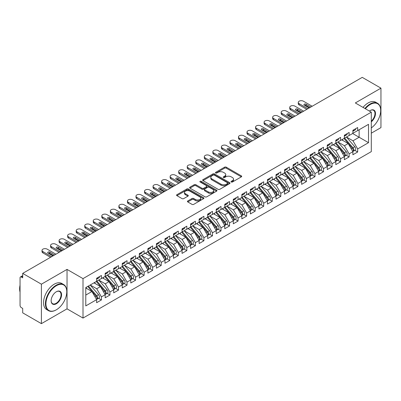 <?xml version="1.0" encoding="UTF-8"?>
<svg xmlns="http://www.w3.org/2000/svg" width="401" height="401" viewBox="0 0 401 401"><rect width="100%" height="100%" fill="white"/><g stroke="black" fill="none" stroke-linecap="round" stroke-linejoin="round"><path stroke-width="0.6" d="M231.277 181.994A0.832 0.481 0 0 0 232.45 181.994L241.357 176.851A1.188 0.687 0 0 0 241.703 176.37A1.188 0.687 0 0 0 241.357 175.884L226.264 167.172A1.188 0.687 0 0 0 224.59 167.172L215.678 172.315A0.832 0.481 0 0 0 215.437 172.651A0.832 0.481 0 0 0 215.678 172.991A0.832 0.481 0 0 0 216.856 172.991L218.009 172.325A3.794 2.19 0 0 1 223.372 172.325L224.63 173.052A3.794 2.19 0 0 1 225.743 174.6A3.794 2.19 0 0 1 224.63 176.149L223.477 176.816A0.832 0.481 0 0 0 223.237 177.157A0.832 0.481 0 0 0 223.477 177.493A0.832 0.481 0 0 0 224.65 177.493L225.803 176.826A3.794 2.19 0 0 1 231.171 176.826L232.43 177.553A3.794 2.19 0 0 1 233.537 179.102A3.794 2.19 0 0 1 232.43 180.65L231.277 181.317A0.832 0.481 0 0 0 231.031 181.658A0.832 0.481 0 0 0 231.277 181.994L231.277 181.317M187.778 200.961A1.188 0.687 0 0 0 187.432 201.442A1.188 0.687 0 0 0 187.778 201.929L192.014 204.37A1.188 0.687 0 0 0 193.693 204.37L203.588 198.66A1.188 0.687 0 0 0 203.934 198.174A1.188 0.687 0 0 0 203.588 197.693L188.495 188.976A1.188 0.687 0 0 0 186.816 188.976L176.921 194.691A1.188 0.687 0 0 0 176.575 195.177A1.188 0.687 0 0 0 176.921 195.658L182.039 198.61A1.188 0.687 0 0 0 183.713 198.61L187.949 196.169A1.188 0.687 0 0 0 188.295 195.683A1.188 0.687 0 0 0 187.949 195.197L185.412 193.733A3.173 1.83 0 0 1 184.485 192.44A3.173 1.83 0 0 1 186.44 190.746A3.173 1.83 0 0 1 189.899 191.147L199.833 196.881A3.173 1.83 0 0 1 200.761 198.174A3.173 1.83 0 0 1 198.806 199.868A3.173 1.83 0 0 1 195.347 199.472L193.693 198.515A1.188 0.687 0 0 0 192.014 198.515L187.778 200.961L187.778 201.929M371.296 133.182L380.95 127.608L380.95 88.155L362.243 77.358L22.697 273.392L22.697 277.828L21.333 277.041A1.815 1.048 -120 0 0 20.426 276.951A1.815 1.048 -120 0 0 20.05 277.778L20.05 305.397A1.815 1.048 -120 0 0 21.333 307.617L22.697 308.404L22.697 312.845L41.403 323.642L67.032 308.85L83.007 318.073L83.007 278.62L67.032 269.397L41.403 284.189L22.697 273.392M380.95 88.155L355.326 102.952L371.296 112.175L83.007 278.62M218.089 189.317A1.188 0.687 0 0 0 219.768 189.317L229.663 183.603A1.188 0.687 0 0 0 230.009 183.122A1.188 0.687 0 0 0 229.663 182.635L214.57 173.924A1.188 0.687 0 0 0 212.891 173.924L202.996 179.638A1.188 0.687 0 0 0 202.65 180.119A1.188 0.687 0 0 0 202.996 180.605L218.089 189.317M200.44 182.174A0.832 0.481 0 0 1 201.282 182.295L201.282 181.307L216.625 190.164A1.188 0.687 0 0 1 216.971 190.65A1.188 0.687 0 0 1 216.625 191.132L206.731 196.846A1.188 0.687 0 0 1 205.051 196.846L189.959 188.129L189.959 187.162A1.188 0.687 0 0 0 189.613 187.648A1.188 0.687 0 0 0 189.959 188.129M189.959 187.162L194.194 184.721A1.188 0.687 0 0 1 195.873 184.721L201.994 188.254A1.188 0.687 0 0 0 203.668 188.254L206.48 186.63A1.188 0.687 0 0 0 206.826 186.144A1.188 0.687 0 0 0 206.48 185.663L200.104 181.984A0.832 0.481 0 0 1 199.863 181.643A0.832 0.481 0 0 1 200.375 181.202A0.832 0.481 0 0 1 201.282 181.307M83.007 318.073L371.296 151.628L371.296 112.175M352.634 133.503L368.519 142.676L368.519 124.33L357.672 130.596L357.672 127.533L352.89 130.295L352.89 133.353L349.131 135.523L349.131 132.465L344.349 135.227L344.349 138.285L340.589 140.455L340.589 137.398L335.807 140.16L335.807 143.217L332.048 145.388L332.048 142.33L327.261 145.092L327.261 148.149L323.507 150.32L323.507 147.262L318.72 150.024L318.72 153.082L314.965 155.252L314.965 152.195L310.179 154.956L310.179 158.014L306.419 160.184L306.419 157.127L301.637 159.889L301.637 162.946L297.878 165.117L297.878 162.059L293.096 164.821L293.096 167.879L289.337 170.049L289.337 166.991L284.555 169.748L284.555 172.811L280.795 174.976L280.795 171.919L276.013 174.681L276.013 177.738L272.254 179.909L272.254 176.851L267.467 179.613L267.467 182.671L263.713 184.841L263.713 181.783L258.926 184.545L258.926 187.603L255.171 189.773L255.171 186.716L250.384 189.478L250.384 192.535L246.625 194.706L246.625 191.648L241.843 194.41L241.843 197.467L238.084 199.638L238.084 196.58L233.302 199.342L233.302 202.4L229.542 204.57L229.542 201.513L224.76 204.274L224.76 207.332L221.001 209.502L221.001 206.445L216.219 209.207L216.219 212.264L212.46 214.43L212.46 211.372L207.673 214.134L207.673 217.192L203.919 219.362L203.919 216.304L199.132 219.066L199.132 222.124L195.377 224.294L195.377 221.237L190.59 223.999L190.59 227.056L186.831 229.227L186.831 226.169L182.049 228.931L182.049 231.989L178.29 234.159L178.29 231.101L173.508 233.863L173.508 236.921L169.748 239.091L169.748 236.034L164.966 238.795L164.966 241.853L161.207 244.024L161.207 240.966L156.425 243.728L156.425 246.785L152.666 248.956L152.666 245.898L147.879 248.66L147.879 251.718L144.124 253.883L144.124 250.825L139.337 253.587L139.337 256.645L135.583 258.815L135.583 255.758L130.796 258.52L130.796 261.577L127.037 263.748L127.037 260.69L122.255 263.452L122.255 266.51L118.495 268.68L118.495 265.622L113.714 268.384L113.714 271.442L109.954 273.612L109.954 270.555L105.172 273.317L105.172 276.374L101.413 278.545L101.413 275.487L96.631 278.249L96.631 281.307L85.779 287.567L85.779 305.913L96.631 299.652L91.929 291.512L85.779 287.963M368.519 142.676L357.672 148.941L352.975 140.801L346.484 137.052M354.835 150.36L357.672 151.999L357.672 148.941M357.672 151.999L352.89 154.761L352.89 151.703L349.131 153.869L344.434 145.733L337.943 141.984M346.294 155.287L349.131 156.926L349.131 153.869M349.131 156.926L344.349 159.688L344.349 156.631L340.589 158.801L335.893 150.666L329.396 146.916L337.692 156.601L335.898 157.638A2.416 1.393 60 0 1 336.83 159.934A2.416 1.393 60 0 1 336.329 161.042A2.416 1.393 60 0 1 335.938 161.152M337.752 160.22L340.589 161.859L340.589 158.801M340.589 161.859L335.807 164.621L335.807 161.563L332.048 163.733L327.351 155.598L320.855 151.849L329.151 161.533L327.356 162.57A2.416 1.393 60 0 1 328.289 164.866A2.416 1.393 60 0 1 327.787 165.974A2.416 1.393 60 0 1 327.396 166.084M329.206 165.152L332.048 166.791L332.048 163.733M332.048 166.791L327.261 169.553L327.261 166.495L323.507 168.666L318.805 160.53L312.314 156.781L320.61 166.465L318.815 167.503A2.416 1.393 60 0 1 319.747 169.798A2.416 1.393 60 0 1 319.246 170.906A2.416 1.393 60 0 1 318.855 171.016M320.665 170.084L323.507 171.723L323.507 168.666M323.507 171.723L318.72 174.485L318.72 171.427L314.965 173.598L310.264 165.463L303.773 161.713M312.123 175.016L314.965 176.656L314.965 173.598M314.965 176.656L310.179 179.417L310.179 176.36L306.419 178.53L301.722 170.39L295.231 166.646M303.582 179.949L306.419 181.588L306.419 178.53M306.419 181.588L301.637 184.35L301.637 181.292L297.878 183.463L293.181 175.322L286.69 171.578L294.981 181.262L293.186 182.295A2.416 1.393 60 0 1 294.118 184.595A2.416 1.393 60 0 1 293.622 185.698A2.416 1.393 60 0 1 293.231 185.813M295.041 184.881L297.878 186.52L297.878 183.463M297.878 186.52L293.096 189.282L293.096 186.224L289.337 188.395L284.64 180.255L278.149 176.505L286.439 186.194L284.645 187.227A2.416 1.393 60 0 1 285.577 189.523A2.416 1.393 60 0 1 285.076 190.63A2.416 1.393 60 0 1 284.685 190.741M286.499 189.813L289.337 191.452L289.337 188.395M289.337 191.452L284.555 194.214L284.555 191.157L280.795 193.322L276.099 185.187L269.602 181.437M277.958 194.741L280.795 196.38L280.795 193.322M280.795 196.38L276.013 199.142L276.013 196.084L272.254 198.254L267.557 190.119L261.061 186.37L269.357 196.059L267.562 197.091A2.416 1.393 60 0 1 268.495 199.387A2.416 1.393 60 0 1 267.993 200.495A2.416 1.393 60 0 1 267.602 200.605M269.412 199.673L272.254 201.312L272.254 198.254M272.254 201.312L267.467 204.074L267.467 201.016L263.713 203.187L259.011 195.051L252.52 191.302M260.871 204.605L263.713 206.244L263.713 203.187M263.713 206.244L258.926 209.006L258.926 205.949L255.171 208.119L250.47 199.984L243.978 196.234M252.329 209.538L255.171 211.177L255.171 208.119M255.171 211.177L250.384 213.939L250.384 210.881L246.625 213.051L241.928 204.916L235.437 201.167L243.728 210.851L241.933 211.888A2.416 1.393 60 0 1 242.871 214.184A2.416 1.393 60 0 1 242.369 215.292A2.416 1.393 60 0 1 241.978 215.402M243.788 214.47L246.625 216.109L246.625 213.051M246.625 216.109L241.843 218.871L241.843 215.813L238.084 217.984L233.387 209.843L226.896 206.099M235.247 219.402L238.084 221.041L238.084 217.984M238.084 221.041L233.302 223.803L233.302 220.745L229.542 222.916L224.846 214.776L218.355 211.031L226.645 220.715L224.851 221.753A2.416 1.393 60 0 1 225.783 224.049A2.416 1.393 60 0 1 225.282 225.151A2.416 1.393 60 0 1 224.891 225.267M226.705 224.334L229.542 225.974L229.542 222.916M229.542 225.974L224.76 228.735L224.76 225.678L221.001 227.848L216.304 219.708L209.808 215.959L218.104 225.648L216.309 226.68A2.416 1.393 60 0 1 217.242 228.976A2.416 1.393 60 0 1 216.74 230.084A2.416 1.393 60 0 1 216.35 230.194M218.164 229.267L221.001 230.906L221.001 227.848M221.001 230.906L216.219 233.668L216.219 230.61L212.46 232.78L207.763 224.64L201.267 220.891M209.618 234.194L212.46 235.838L212.46 232.78M212.46 235.838L207.673 238.595L207.673 235.537L203.919 237.708L199.217 229.572L192.726 225.823M201.076 239.126L203.919 240.765L203.919 237.708M203.919 240.765L199.132 243.527L199.132 240.47L195.377 242.64L190.675 234.505L184.184 230.755L192.475 240.44L190.686 241.477A2.416 1.393 60 0 1 191.618 243.773A2.416 1.393 60 0 1 191.117 244.881A2.416 1.393 60 0 1 190.726 244.991M192.535 244.059L195.377 245.698L195.377 242.64M195.377 245.698L190.59 248.46L190.59 245.402L186.831 247.572L182.134 239.437L175.643 235.688L183.934 245.372L182.139 246.409A2.416 1.393 60 0 1 183.077 248.705A2.416 1.393 60 0 1 182.575 249.813A2.416 1.393 60 0 1 182.184 249.923M183.994 248.991L186.831 250.63L186.831 247.572M186.831 250.63L182.049 253.392L182.049 250.334L178.29 252.505L173.593 244.369L167.102 240.62L175.392 250.304L173.598 251.342A2.416 1.393 60 0 1 174.53 253.638A2.416 1.393 60 0 1 174.034 254.745A2.416 1.393 60 0 1 173.643 254.856M175.453 253.923L178.29 255.562L178.29 252.505M178.29 255.562L173.508 258.324L173.508 255.267L169.748 257.437L165.052 249.297L158.56 245.552M166.911 258.856L169.748 260.495L169.748 257.437M169.748 260.495L164.966 263.257L164.966 260.199L161.207 262.369L156.51 254.229L150.014 250.485M158.37 263.788L161.207 265.427L161.207 262.369M161.207 265.427L156.425 268.189L156.425 265.131L152.666 267.302L147.969 259.161L141.473 255.412M149.824 268.72L152.666 270.359L152.666 267.302M152.666 270.359L147.879 273.121L147.879 270.063L144.124 272.234L139.423 264.094L132.931 260.344L141.227 270.033L139.433 271.066A2.416 1.393 60 0 1 140.365 273.362A2.416 1.393 60 0 1 139.864 274.469A2.416 1.393 60 0 1 139.473 274.58M141.282 273.652L144.124 275.292L144.124 272.234M144.124 275.292L139.337 278.053L139.337 274.991L135.583 277.161L130.881 269.026L124.39 265.277L132.681 274.966L130.891 275.998A2.416 1.393 60 0 1 131.824 278.294A2.416 1.393 60 0 1 131.322 279.402A2.416 1.393 60 0 1 130.932 279.512M132.741 278.58L135.583 280.219L135.583 277.161M135.583 280.219L130.796 282.981L130.796 279.923L127.037 282.093L122.34 273.958L115.849 270.209M124.2 283.512L127.037 285.151L127.037 282.093M127.037 285.151L122.255 287.913L122.255 284.855L118.495 287.026L113.799 278.89L107.308 275.141M115.658 288.444L118.495 290.083L118.495 287.026M118.495 290.083L113.714 292.845L113.714 289.788L109.954 291.958L105.257 283.823L98.766 280.073M107.117 293.377L109.954 295.016L109.954 291.958M109.954 295.016L105.172 297.778L105.172 294.72L101.413 296.89L96.716 288.75L90.22 285.006M98.576 298.309L101.413 299.948L101.413 296.89M101.413 299.948L96.631 302.71L96.631 299.652M96.631 281.206L101.413 278.545M85.779 295.066L91.929 291.512M105.172 276.274L109.954 273.612M96.716 288.75L100.471 286.585L93.979 282.835M105.172 294.72L100.471 286.585M113.714 271.342L118.495 268.68M105.257 283.823L109.017 281.652L102.521 277.903M113.714 289.788L109.017 281.652M122.255 266.414L127.037 263.748M113.799 278.89L117.558 276.72L111.067 272.971M122.255 284.855L117.558 276.72M130.796 261.482L135.583 258.815M122.34 273.958L126.099 271.788L119.608 268.038M130.796 279.923L126.099 271.788M139.337 256.55L144.124 253.883M130.881 269.026L134.641 266.855L128.15 263.106M139.337 274.991L134.641 266.855M147.879 251.617L152.666 248.956M139.423 264.094L143.182 261.923L136.691 258.174M147.879 270.063L143.182 261.923M156.425 246.685L161.207 244.024M147.969 259.161L151.723 256.991L145.232 253.247M156.425 265.131L151.723 256.991M164.966 241.753L169.748 239.091M156.51 254.229L160.265 252.059L153.773 248.314M164.966 260.199L160.265 252.059M173.508 236.821L178.29 234.159M165.052 249.297L168.811 247.131L162.315 243.382M173.508 255.267L168.811 247.131M182.049 231.888L186.831 229.227M173.593 244.369L177.352 242.199L170.861 238.45M182.049 250.334L177.352 242.199M190.59 226.956L195.377 224.294M182.134 239.437L185.894 237.267L179.402 233.517M190.59 245.402L185.894 237.267M199.132 222.029L203.919 219.362M190.675 234.505L194.435 232.334L187.944 228.585M199.132 240.47L194.435 232.334M207.673 217.096L212.46 214.43M199.217 229.572L202.976 227.402L196.485 223.653M207.673 235.537L202.976 227.402M216.219 212.164L221.001 209.502M207.763 224.64L211.517 222.47L205.026 218.72M216.219 230.61L211.517 222.47M224.76 207.232L229.542 204.57M216.304 219.708L220.059 217.537L213.568 213.793M224.76 225.678L220.059 217.537M233.302 202.299L238.084 199.638M224.846 214.776L228.605 212.605L222.109 208.861M233.302 220.745L228.605 212.605M241.843 197.367L246.625 194.706M233.387 209.843L237.146 207.678L230.655 203.929M241.843 215.813L237.146 207.678M250.384 192.435L255.171 189.773M241.928 204.916L245.688 202.746L239.196 198.996M250.384 210.881L245.688 202.746M258.926 187.503L263.713 184.841M250.47 199.984L254.229 197.813L247.738 194.064M258.926 205.949L254.229 197.813M267.467 182.575L272.254 179.909M259.011 195.051L262.77 192.881L256.279 189.132M267.467 201.016L262.77 192.881M276.013 177.643L280.795 174.976M267.557 190.119L271.312 187.949L264.82 184.199M276.013 196.084L271.312 187.949M284.555 172.711L289.337 170.049M276.099 185.187L279.853 183.016L273.362 179.267M284.555 191.157L279.853 183.016M293.096 167.778L297.878 165.117M284.64 180.255L288.399 178.084L281.903 174.34M293.096 186.224L288.399 178.084M301.637 162.846L306.419 160.184M293.181 175.322L296.94 173.152L290.449 169.407M301.637 181.292L296.94 173.152M310.179 157.914L314.965 155.252M301.722 170.39L305.482 168.225L298.991 164.475M310.179 176.36L305.482 168.225M318.72 152.981L323.507 150.32M310.264 165.463L314.023 163.292L307.532 159.543M318.72 171.427L314.023 163.292M327.261 148.049L332.048 145.388M318.805 160.53L322.564 158.36L316.073 154.611M327.261 166.495L322.564 158.36M335.807 143.122L340.589 140.455M327.351 155.598L331.106 153.428L324.615 149.678M335.807 161.563L331.106 153.428M344.349 138.19L349.131 135.523M335.893 150.666L339.647 148.495L333.156 144.746M344.349 156.631L339.647 148.495M352.89 133.257L357.672 130.596M352.975 140.801L359.126 137.252L359.126 129.754L368.519 124.33M344.434 145.733L348.193 143.563L341.697 139.814M352.89 151.703L348.193 143.563M41.403 284.189L41.403 323.642M67.032 308.85L67.032 269.397M231.608 182.114L232.43 181.638A3.794 2.19 0 0 0 233.537 180.089L233.537 179.102M225.743 174.6L225.743 175.588A3.794 2.19 0 0 1 224.63 177.137L223.808 177.613M241.342 176.861L226.264 168.159A1.188 0.687 0 0 0 224.59 168.159L216.014 173.107M229.648 183.613L214.57 174.911A1.188 0.687 0 0 0 212.891 174.911L203.016 180.615M227.567 183.457A0.832 0.481 0 0 0 227.808 183.122A0.832 0.481 0 0 0 227.567 182.781L214.319 175.132A0.832 0.481 0 0 0 213.142 175.132L211.928 175.833A3.794 2.19 0 0 0 210.816 177.382A3.794 2.19 0 0 0 211.928 178.936L220.981 184.164A3.794 2.19 0 0 0 226.349 184.164L227.567 183.457L227.567 184.445A0.832 0.481 0 0 0 227.808 184.109L227.808 183.122M210.816 177.382L210.816 178.37A3.794 2.19 0 0 0 211.928 179.919L211.928 178.936M227.567 184.445L226.349 185.147A3.794 2.19 0 0 1 220.981 185.147L211.928 179.919M189.974 188.139L194.194 185.703L194.194 184.721M206.826 186.144L206.826 187.132A1.188 0.687 0 0 1 206.48 187.618L203.668 189.237A1.188 0.687 0 0 1 201.994 189.237L195.873 185.703A1.188 0.687 0 0 0 194.194 185.703M201.282 182.295L216.605 191.142M208.345 191.919A3.173 1.83 0 0 0 211.798 192.315A3.173 1.83 0 0 0 213.758 190.625A3.173 1.83 0 0 0 212.831 189.327L209.327 187.307A1.188 0.687 0 0 0 207.653 187.307L204.841 188.931A1.188 0.687 0 0 0 204.495 189.412A1.188 0.687 0 0 0 204.841 189.899L208.345 191.919L208.345 192.906A3.173 1.83 0 0 0 211.798 193.302A3.173 1.83 0 0 0 213.758 191.613L213.758 190.625M204.495 189.412L204.495 190.4A1.188 0.687 0 0 0 204.841 190.886L204.841 189.899M208.345 192.906L204.841 190.886M200.761 198.174L200.761 199.162A3.173 1.83 0 0 1 198.806 200.856A3.173 1.83 0 0 1 195.347 200.455L193.693 199.503A1.188 0.687 0 0 0 192.014 199.503L187.798 201.939M184.485 192.44L184.485 193.427A3.173 1.83 0 0 0 185.412 194.721L185.412 193.733M187.949 195.197L187.949 196.169L185.412 194.721M203.568 198.67L188.495 189.964A1.188 0.687 0 0 0 186.816 189.964L176.936 195.668M344.68 138.094L352.98 147.774A2.416 1.393 60 0 1 353.913 150.069A2.416 1.393 60 0 1 353.416 151.177L355.206 150.139A2.416 1.393 -120 0 0 355.707 149.037A2.416 1.393 -120 0 0 354.775 146.741L346.474 137.062M353.416 151.177A2.416 1.393 60 0 1 353.025 151.287M343.993 138.49L352.299 148.169A2.416 1.393 60 0 1 353.231 150.465A2.416 1.393 60 0 1 352.795 151.533M343.186 140.676L342.203 139.528M352.89 131.237A2.416 1.393 -120 0 0 353.231 130.25A2.416 1.393 -120 0 0 353.226 130.104M353.025 131.072A2.416 1.393 -120 0 0 353.416 130.962A2.416 1.393 -120 0 0 353.913 129.854A2.416 1.393 -120 0 0 353.908 129.708M355.702 128.671A2.416 1.393 60 0 1 355.707 128.821A2.416 1.393 60 0 1 355.206 129.924L353.416 130.962M299.161 104.947A3.023 1.744 180 0 1 298.274 103.714L298.274 102.435A3.023 1.744 -0 0 0 299.161 103.669L299.161 104.947L306.805 109.363M312.189 106.255L303.432 101.202A3.023 1.744 -0 0 0 300.138 100.821A3.023 1.744 -0 0 0 298.274 102.435M304.58 105.318A1.208 0.697 180 0 1 305.993 105.443L309.793 107.638M307.918 108.721L299.161 103.669M309.196 107.979L304.284 105.147A1.208 0.697 180 0 1 303.933 104.651A1.208 0.697 180 0 1 304.68 104.009A1.208 0.697 180 0 1 305.993 104.16L310.905 106.997M336.138 143.027L344.439 152.706A2.416 1.393 60 0 1 345.371 155.002A2.416 1.393 60 0 1 344.87 156.109L346.664 155.072A2.416 1.393 -120 0 0 347.166 153.969A2.416 1.393 -120 0 0 346.233 151.673L337.928 141.994M344.87 156.109A2.416 1.393 60 0 1 344.479 156.22M335.452 143.423L343.757 153.102A2.416 1.393 60 0 1 344.69 155.398A2.416 1.393 60 0 1 344.248 156.465M334.645 145.603L333.657 144.455M336.329 161.042L338.123 160.004A2.416 1.393 -120 0 0 338.624 158.901A2.416 1.393 -120 0 0 337.692 156.601M326.91 148.355L335.216 158.034A2.416 1.393 60 0 1 336.148 160.33A2.416 1.393 60 0 1 335.707 161.397M326.103 150.535L325.116 149.388M327.592 147.959L335.898 157.638M327.787 165.974L329.582 164.936A2.416 1.393 -120 0 0 330.083 163.829A2.416 1.393 -120 0 0 329.151 161.533M318.369 153.287L326.675 162.966A2.416 1.393 60 0 1 327.607 165.262A2.416 1.393 60 0 1 327.166 166.33M317.557 155.468L316.574 154.32M319.051 152.891L327.356 162.57M319.246 170.906L321.041 169.869A2.416 1.393 -120 0 0 321.542 168.761A2.416 1.393 -120 0 0 320.61 166.465M309.828 158.215L318.128 167.899A2.416 1.393 60 0 1 319.061 170.194A2.416 1.393 60 0 1 318.625 171.257M309.016 160.4L308.033 159.252M310.509 157.824L318.815 167.503M344.349 136.17A2.416 1.393 -120 0 0 344.69 135.182A2.416 1.393 -120 0 0 344.685 135.037M344.479 136.004A2.416 1.393 -120 0 0 344.87 135.894A2.416 1.393 -120 0 0 345.371 134.786A2.416 1.393 -120 0 0 345.366 134.641M347.161 133.603A2.416 1.393 60 0 1 347.166 133.754A2.416 1.393 60 0 1 346.664 134.856L344.87 135.894M290.62 109.879A3.023 1.744 180 0 1 289.733 108.646L289.733 107.363A3.023 1.744 -0 0 0 290.62 108.596L290.62 109.879L298.264 114.295M303.642 111.187L294.89 106.13A3.023 1.744 -0 0 0 291.597 105.754A3.023 1.744 -0 0 0 289.733 107.363M296.038 110.25A1.208 0.697 180 0 1 297.452 110.375L301.251 112.566M299.372 113.653L290.62 108.596M300.655 112.912L295.743 110.08A1.208 0.697 180 0 1 295.392 109.583A1.208 0.697 180 0 1 296.133 108.942A1.208 0.697 180 0 1 297.452 109.092L302.364 111.929M335.807 141.102A2.416 1.393 -120 0 0 336.148 140.114A2.416 1.393 -120 0 0 336.143 139.964M335.938 140.936A2.416 1.393 -120 0 0 336.329 140.826A2.416 1.393 -120 0 0 336.83 139.718A2.416 1.393 -120 0 0 336.825 139.573M338.619 138.535A2.416 1.393 60 0 1 338.624 138.681A2.416 1.393 60 0 1 338.123 139.789L336.329 140.826M282.078 114.811A3.023 1.744 180 0 1 281.191 113.578L281.191 112.295A3.023 1.744 -0 0 0 282.078 113.528L282.078 114.811L289.722 119.227M295.101 116.12L286.349 111.062A3.023 1.744 -0 0 0 283.056 110.686A3.023 1.744 -0 0 0 281.191 112.295M287.497 115.182A1.208 0.697 180 0 1 288.91 115.308L292.71 117.498M290.83 118.586L282.078 113.528M292.113 117.844L287.201 115.007A1.208 0.697 180 0 1 286.845 114.516A1.208 0.697 180 0 1 287.592 113.874A1.208 0.697 180 0 1 288.91 114.024L293.823 116.856M327.261 146.029A2.416 1.393 -120 0 0 327.607 145.047A2.416 1.393 -120 0 0 327.602 144.896M327.396 145.869A2.416 1.393 -120 0 0 327.787 145.758A2.416 1.393 -120 0 0 328.289 144.651A2.416 1.393 -120 0 0 328.284 144.505M330.078 143.468A2.416 1.393 60 0 1 330.083 143.613A2.416 1.393 60 0 1 329.582 144.721L327.787 145.758M273.532 119.744A3.023 1.744 180 0 1 272.65 118.511L272.65 117.227A3.023 1.744 -0 0 0 273.532 118.46L273.532 119.744L281.181 124.16M286.56 121.052L277.803 115.994A3.023 1.744 -0 0 0 274.515 115.618A3.023 1.744 -0 0 0 272.65 117.227M278.956 120.11A1.208 0.697 180 0 1 280.369 120.235L284.169 122.43M282.289 123.518L273.532 118.46M283.572 122.776L278.66 119.939A1.208 0.697 180 0 1 278.304 119.448A1.208 0.697 180 0 1 279.051 118.801A1.208 0.697 180 0 1 280.369 118.957L285.281 121.789M318.72 150.961A2.416 1.393 -120 0 0 319.061 149.979A2.416 1.393 -120 0 0 319.061 149.829M318.855 150.801A2.416 1.393 -120 0 0 319.246 150.691A2.416 1.393 -120 0 0 319.747 149.583A2.416 1.393 -120 0 0 319.742 149.433M321.537 148.4A2.416 1.393 60 0 1 321.542 148.545A2.416 1.393 60 0 1 321.041 149.653L319.246 150.691M264.991 124.676A3.023 1.744 180 0 1 264.109 123.443L264.109 122.16A3.023 1.744 -0 0 0 264.991 123.393L264.991 124.676L272.635 129.087M278.018 125.984L269.261 120.927A3.023 1.744 -0 0 0 265.973 120.551A3.023 1.744 -0 0 0 264.109 122.16M270.414 125.042A1.208 0.697 180 0 1 271.828 125.167L275.627 127.363M273.748 128.45L264.991 123.393M275.031 127.708L270.119 124.871A1.208 0.697 180 0 1 269.763 124.38A1.208 0.697 180 0 1 270.51 123.734A1.208 0.697 180 0 1 271.828 123.884L276.735 126.721M371.296 127.899A14.737 8.511 120 0 0 380.694 110.496A14.737 8.511 120 0 0 370.273 104.481A14.737 8.511 120 0 0 365.356 108.741M364.91 108.486A15.103 8.717 -60 0 1 370.018 104.034A15.103 8.717 -60 0 1 377.567 103.288A15.103 8.717 -60 0 1 380.694 110.2A15.103 8.717 -60 0 1 380.694 110.35M369.406 111.082A7.368 4.256 -60 0 1 370.273 110.496L370.273 110.496A7.368 4.256 -60 0 1 375.456 112.927A7.368 4.256 -60 0 1 371.296 121.819M363.03 107.403A15.103 8.717 -60 0 1 368.138 102.952A15.103 8.717 -60 0 1 375.687 102.205L377.567 103.288M371.296 121.152A7.007 4.045 120 0 0 374.8 115.082A7.007 4.045 120 0 0 373.521 110.3A7.007 4.045 120 0 0 370.143 110.576M56.1 309.933L56.356 309.788A14.737 8.511 120 0 0 66.777 291.738A14.737 8.511 120 0 0 56.356 285.718A14.737 8.511 120 0 0 45.935 303.768A14.737 8.511 120 0 0 56.356 309.788L56.095 309.933A15.103 8.717 -60 0 1 56.095 309.933A15.103 8.717 -60 0 1 48.546 310.68A15.103 8.717 -60 0 1 46.23 298.58A15.103 8.717 -60 0 1 56.095 285.276A15.103 8.717 -60 0 1 63.649 284.53A15.103 8.717 -60 0 1 66.777 291.442A15.103 8.717 -60 0 1 66.777 291.587M56.356 303.768A7.368 4.256 -60 0 1 51.143 300.76A7.368 4.256 -60 0 1 56.356 291.738L56.356 291.738A7.368 4.256 -60 0 1 61.564 294.745A7.368 4.256 -60 0 1 56.356 303.768M51.143 300.61A7.007 4.045 120 0 0 52.596 303.672A7.007 4.045 120 0 0 56.095 303.326A7.007 4.045 120 0 0 60.676 297.151A7.007 4.045 120 0 0 59.599 291.537A7.007 4.045 120 0 0 56.225 291.813M48.546 310.68L46.666 309.597A15.103 8.717 -60 0 1 44.356 297.497A15.103 8.717 -60 0 1 54.22 284.189A15.103 8.717 -60 0 1 61.769 283.442L63.649 284.53M20.05 292.083A15.103 8.717 -60 0 1 20.05 285.176M301.968 162.756L310.274 172.435A2.416 1.393 60 0 1 311.206 174.731A2.416 1.393 60 0 1 310.705 175.833L312.499 174.801A2.416 1.393 -120 0 0 313.001 173.693A2.416 1.393 -120 0 0 312.063 171.397L303.763 161.718M310.705 175.833A2.416 1.393 60 0 1 310.314 175.949M301.286 163.147L309.587 172.826A2.416 1.393 60 0 1 310.519 175.127A2.416 1.393 60 0 1 310.083 176.189M300.474 165.332L299.492 164.184M310.179 155.894A2.416 1.393 -120 0 0 310.519 154.906A2.416 1.393 -120 0 0 310.514 154.761M310.314 155.733A2.416 1.393 -120 0 0 310.705 155.618A2.416 1.393 -120 0 0 311.206 154.515A2.416 1.393 -120 0 0 311.201 154.365M312.996 153.332A2.416 1.393 60 0 1 313.001 153.478A2.416 1.393 60 0 1 312.499 154.585L310.705 155.618M256.45 129.608A3.023 1.744 180 0 1 255.567 128.375L255.567 127.092A3.023 1.744 -0 0 0 256.45 128.325L256.45 129.608L264.094 134.019M269.477 130.911L260.72 125.859A3.023 1.744 -0 0 0 257.432 125.483A3.023 1.744 -0 0 0 255.567 127.092M261.873 129.974A1.208 0.697 180 0 1 263.282 130.099L267.086 132.295M265.206 133.378L256.45 128.325M266.485 132.641L261.577 129.804A1.208 0.697 180 0 1 261.221 129.312A1.208 0.697 180 0 1 261.968 128.666A1.208 0.697 180 0 1 263.282 128.816L268.194 131.653M293.427 167.688L301.727 177.367A2.416 1.393 60 0 1 302.665 179.663A2.416 1.393 60 0 1 302.164 180.766L303.958 179.733A2.416 1.393 -120 0 0 304.454 178.625A2.416 1.393 -120 0 0 303.522 176.33L295.221 166.651M302.164 180.766A2.416 1.393 60 0 1 301.773 180.881M292.745 168.079L301.046 177.758A2.416 1.393 60 0 1 301.978 180.054A2.416 1.393 60 0 1 301.542 181.122M291.933 170.265L290.951 169.117M293.622 185.698L295.412 184.666A2.416 1.393 -120 0 0 295.913 183.558A2.416 1.393 -120 0 0 294.981 181.262M284.199 173.011L292.504 182.691A2.416 1.393 60 0 1 293.437 184.986A2.416 1.393 60 0 1 293.001 186.054M283.392 175.197L282.409 174.049M284.885 172.615L293.186 182.295M285.076 190.63L286.87 189.598A2.416 1.393 -120 0 0 287.372 188.49A2.416 1.393 -120 0 0 286.439 186.194M275.657 177.944L283.963 187.623A2.416 1.393 60 0 1 284.895 189.919A2.416 1.393 60 0 1 284.454 190.986M274.85 180.129L273.863 178.981M276.344 177.548L284.645 187.227M267.798 182.48L276.104 192.159A2.416 1.393 60 0 1 277.036 194.455A2.416 1.393 60 0 1 276.535 195.563L278.329 194.525A2.416 1.393 -120 0 0 278.83 193.422A2.416 1.393 -120 0 0 277.898 191.127L269.592 181.447M276.535 195.563A2.416 1.393 60 0 1 276.144 195.673M267.116 182.876L275.422 192.555A2.416 1.393 60 0 1 276.354 194.851A2.416 1.393 60 0 1 275.913 195.919M266.309 185.056L265.322 183.909M301.637 160.826A2.416 1.393 -120 0 0 301.978 159.839A2.416 1.393 -120 0 0 301.973 159.693M301.773 160.666A2.416 1.393 -120 0 0 302.164 160.55A2.416 1.393 -120 0 0 302.665 159.448A2.416 1.393 -120 0 0 302.66 159.297M304.449 158.265A2.416 1.393 60 0 1 304.454 158.41A2.416 1.393 60 0 1 303.958 159.518L302.164 160.55M247.908 134.541A3.023 1.744 180 0 1 247.026 133.307L247.026 132.024A3.023 1.744 -0 0 0 247.908 133.257L247.908 134.541L255.552 138.952M260.936 135.844L252.179 130.791A3.023 1.744 -0 0 0 248.886 130.41A3.023 1.744 -0 0 0 247.026 132.024M253.327 134.906A1.208 0.697 180 0 1 254.74 135.032L258.545 137.227M256.665 138.31L247.908 133.257M257.943 137.573L253.031 134.736A1.208 0.697 180 0 1 252.68 134.245A1.208 0.697 180 0 1 253.427 133.598A1.208 0.697 180 0 1 254.74 133.749L259.653 136.586M293.096 165.758A2.416 1.393 -120 0 0 293.437 164.771A2.416 1.393 -120 0 0 293.432 164.626M293.231 165.593A2.416 1.393 -120 0 0 293.622 165.483A2.416 1.393 -120 0 0 294.118 164.375A2.416 1.393 -120 0 0 294.113 164.23M295.908 163.192A2.416 1.393 60 0 1 295.913 163.342A2.416 1.393 60 0 1 295.412 164.45L293.622 165.483M239.367 139.468A3.023 1.744 180 0 1 238.48 138.24L238.48 136.957A3.023 1.744 -0 0 0 239.367 138.19L239.367 139.468L247.011 143.884M252.394 140.776L243.638 135.723A3.023 1.744 -0 0 0 240.344 135.343A3.023 1.744 -0 0 0 238.48 136.957M244.785 139.839A1.208 0.697 180 0 1 246.199 139.964L249.998 142.16M248.124 143.242L239.367 138.19M249.402 142.505L244.49 139.668A1.208 0.697 180 0 1 244.139 139.172A1.208 0.697 180 0 1 244.886 138.53A1.208 0.697 180 0 1 246.199 138.681L251.111 141.518M284.555 170.691A2.416 1.393 -120 0 0 284.895 169.703A2.416 1.393 -120 0 0 284.89 169.558M284.685 170.525A2.416 1.393 -120 0 0 285.076 170.415A2.416 1.393 -120 0 0 285.577 169.307A2.416 1.393 -120 0 0 285.572 169.162M287.367 168.124A2.416 1.393 60 0 1 287.372 168.275A2.416 1.393 60 0 1 286.87 169.377L285.076 170.415M230.826 144.4A3.023 1.744 180 0 1 229.938 143.167L229.938 141.889A3.023 1.744 -0 0 0 230.826 143.122L230.826 144.4L238.47 148.816M243.848 145.708L235.096 140.656A3.023 1.744 -0 0 0 231.803 140.275A3.023 1.744 -0 0 0 229.938 141.889M236.244 144.771A1.208 0.697 180 0 1 237.658 144.896L241.457 147.092M239.577 148.175L230.826 143.122M240.861 147.433L235.948 144.601A1.208 0.697 180 0 1 235.598 144.104A1.208 0.697 180 0 1 236.339 143.463A1.208 0.697 180 0 1 237.658 143.613L242.57 146.45M276.013 175.623A2.416 1.393 -120 0 0 276.354 174.635A2.416 1.393 -120 0 0 276.349 174.49M276.144 175.458A2.416 1.393 -120 0 0 276.535 175.347A2.416 1.393 -120 0 0 277.036 174.24A2.416 1.393 -120 0 0 277.031 174.094M278.825 173.057A2.416 1.393 60 0 1 278.83 173.207A2.416 1.393 60 0 1 278.329 174.31L276.535 175.347M222.284 149.332A3.023 1.744 180 0 1 221.397 148.099L221.397 146.816A3.023 1.744 -0 0 0 222.284 148.049L222.284 149.332L229.928 153.748M235.307 150.641L226.555 145.588A3.023 1.744 -0 0 0 223.262 145.207A3.023 1.744 -0 0 0 221.397 146.816M227.703 149.703A1.208 0.697 180 0 1 229.116 149.829L232.916 152.019M231.036 153.107L222.284 148.049M232.319 152.365L227.407 149.533A1.208 0.697 180 0 1 227.051 149.037A1.208 0.697 180 0 1 227.798 148.395A1.208 0.697 180 0 1 229.116 148.545L234.029 151.383M267.993 200.495L269.788 199.457A2.416 1.393 -120 0 0 270.289 198.355A2.416 1.393 -120 0 0 269.357 196.059M258.575 187.808L266.881 197.487A2.416 1.393 60 0 1 267.813 199.783A2.416 1.393 60 0 1 267.372 200.851M257.763 189.989L256.78 188.841M259.257 187.412L267.562 197.091M250.715 192.345L259.021 202.024A2.416 1.393 60 0 1 259.953 204.32A2.416 1.393 60 0 1 259.452 205.427L261.246 204.39A2.416 1.393 -120 0 0 261.748 203.282A2.416 1.393 -120 0 0 260.815 200.986L252.51 191.307M259.452 205.427A2.416 1.393 60 0 1 259.061 205.538M250.034 192.741L258.334 202.42A2.416 1.393 60 0 1 259.267 204.716A2.416 1.393 60 0 1 258.83 205.783M249.221 194.921L248.239 193.773M242.174 197.277L250.48 206.956A2.416 1.393 60 0 1 251.412 209.252A2.416 1.393 60 0 1 250.911 210.36L252.705 209.322A2.416 1.393 -120 0 0 253.206 208.214A2.416 1.393 -120 0 0 252.269 205.919L243.968 196.239M250.911 210.36A2.416 1.393 60 0 1 250.52 210.47M241.492 197.673L249.793 207.352A2.416 1.393 60 0 1 250.725 209.648A2.416 1.393 60 0 1 250.289 210.715M240.68 199.853L239.698 198.706M242.369 215.292L244.164 214.254A2.416 1.393 -120 0 0 244.66 213.147A2.416 1.393 -120 0 0 243.728 210.851M232.951 202.6L241.252 212.279A2.416 1.393 60 0 1 242.184 214.58A2.416 1.393 60 0 1 241.748 215.643M232.139 204.786L231.156 203.638M233.633 202.209L241.933 211.888M225.091 207.142L233.392 216.821A2.416 1.393 60 0 1 234.324 219.116A2.416 1.393 60 0 1 233.828 220.219L235.618 219.187A2.416 1.393 -120 0 0 236.119 218.079A2.416 1.393 -120 0 0 235.186 215.783L226.886 206.104M233.828 220.219A2.416 1.393 60 0 1 233.437 220.334M224.405 207.533L232.71 217.212A2.416 1.393 60 0 1 233.643 219.507A2.416 1.393 60 0 1 233.207 220.575M223.598 209.718L222.615 208.57M267.467 180.555A2.416 1.393 -120 0 0 267.813 179.568A2.416 1.393 -120 0 0 267.808 179.417M267.602 180.39A2.416 1.393 -120 0 0 267.993 180.28A2.416 1.393 -120 0 0 268.495 179.172A2.416 1.393 -120 0 0 268.49 179.026M270.284 177.989A2.416 1.393 60 0 1 270.289 178.139A2.416 1.393 60 0 1 269.788 179.242L267.993 180.28M213.738 154.265A3.023 1.744 180 0 1 212.856 153.032L212.856 151.748A3.023 1.744 -0 0 0 213.738 152.981L213.738 154.265L221.387 158.681M226.765 155.573L218.009 150.515A3.023 1.744 -0 0 0 214.72 150.139A3.023 1.744 -0 0 0 212.856 151.748M219.162 154.636A1.208 0.697 180 0 1 220.575 154.761L224.375 156.951M222.495 158.039L213.738 152.981M223.778 157.297L218.866 154.46A1.208 0.697 180 0 1 218.51 153.969A1.208 0.697 180 0 1 219.257 153.327A1.208 0.697 180 0 1 220.575 153.478L225.487 156.31M258.926 185.483A2.416 1.393 -120 0 0 259.267 184.5A2.416 1.393 -120 0 0 259.267 184.35M259.061 185.322A2.416 1.393 -120 0 0 259.452 185.212A2.416 1.393 -120 0 0 259.953 184.104A2.416 1.393 -120 0 0 259.948 183.959M261.743 182.921A2.416 1.393 60 0 1 261.748 183.067A2.416 1.393 60 0 1 261.246 184.174L259.452 185.212M205.197 159.197A3.023 1.744 180 0 1 204.315 157.964L204.315 156.681A3.023 1.744 -0 0 0 205.197 157.914L205.197 159.197L212.841 163.613M218.224 160.505L209.467 155.448A3.023 1.744 -0 0 0 206.179 155.072A3.023 1.744 -0 0 0 204.315 156.681M210.62 159.563A1.208 0.697 180 0 1 212.034 159.688L215.833 161.884M213.954 162.971L205.197 157.914M215.237 162.23L210.325 159.392A1.208 0.697 180 0 1 209.969 158.901A1.208 0.697 180 0 1 210.715 158.255A1.208 0.697 180 0 1 212.034 158.41L216.941 161.242M250.384 190.415A2.416 1.393 -120 0 0 250.725 189.432A2.416 1.393 -120 0 0 250.72 189.282M250.52 190.254A2.416 1.393 -120 0 0 250.911 190.144A2.416 1.393 -120 0 0 251.412 189.036A2.416 1.393 -120 0 0 251.407 188.886M253.201 187.853A2.416 1.393 60 0 1 253.206 187.999A2.416 1.393 60 0 1 252.705 189.107L250.911 190.144M196.655 164.129A3.023 1.744 180 0 1 195.773 162.896L195.773 161.613A3.023 1.744 -0 0 0 196.655 162.846L196.655 164.129L204.299 168.54M209.683 165.438L200.926 160.38A3.023 1.744 -0 0 0 197.638 160.004A3.023 1.744 -0 0 0 195.773 161.613M202.079 164.495A1.208 0.697 180 0 1 203.487 164.621L207.292 166.816M205.412 167.904L196.655 162.846M206.69 167.162L201.783 164.325A1.208 0.697 180 0 1 201.427 163.834A1.208 0.697 180 0 1 202.174 163.187A1.208 0.697 180 0 1 203.487 163.337L208.4 166.174M241.843 195.347A2.416 1.393 -120 0 0 242.184 194.36A2.416 1.393 -120 0 0 242.179 194.214M241.978 195.187A2.416 1.393 -120 0 0 242.369 195.071A2.416 1.393 -120 0 0 242.871 193.969A2.416 1.393 -120 0 0 242.866 193.818M244.655 192.786A2.416 1.393 60 0 1 244.66 192.931A2.416 1.393 60 0 1 244.164 194.039L242.369 195.071M188.114 169.062A3.023 1.744 180 0 1 187.232 167.829L187.232 166.545A3.023 1.744 -0 0 0 188.114 167.778L188.114 169.062L195.758 173.473M201.142 170.365L192.385 165.312A3.023 1.744 -0 0 0 189.092 164.936A3.023 1.744 -0 0 0 187.232 166.545M193.533 169.428A1.208 0.697 180 0 1 194.946 169.553L198.751 171.748M196.871 172.831L188.114 167.778M198.149 172.094L193.237 169.257A1.208 0.697 180 0 1 192.886 168.766A1.208 0.697 180 0 1 193.633 168.119A1.208 0.697 180 0 1 194.946 168.27L199.858 171.107M233.302 200.279A2.416 1.393 -120 0 0 233.643 199.292A2.416 1.393 -120 0 0 233.638 199.147M233.437 200.119A2.416 1.393 -120 0 0 233.828 200.004A2.416 1.393 -120 0 0 234.324 198.901A2.416 1.393 -120 0 0 234.319 198.751M236.114 197.718A2.416 1.393 60 0 1 236.119 197.863A2.416 1.393 60 0 1 235.618 198.971L233.828 200.004M179.573 173.994A3.023 1.744 180 0 1 178.686 172.761L178.686 171.478A3.023 1.744 -0 0 0 179.573 172.711L179.573 173.994L187.217 178.405M192.6 175.297L183.843 170.245A3.023 1.744 -0 0 0 180.55 169.864A3.023 1.744 -0 0 0 178.686 171.478M184.991 174.36A1.208 0.697 180 0 1 186.405 174.485L190.204 176.681M188.33 177.763L179.573 172.711M189.608 177.026L184.696 174.189A1.208 0.697 180 0 1 184.345 173.698A1.208 0.697 180 0 1 185.092 173.052A1.208 0.697 180 0 1 186.405 173.202L191.317 176.039M225.282 225.151L227.076 224.119A2.416 1.393 -120 0 0 227.578 223.011A2.416 1.393 -120 0 0 226.645 220.715M215.863 212.465L224.169 222.144A2.416 1.393 60 0 1 225.101 224.44A2.416 1.393 60 0 1 224.66 225.507M215.056 214.65L214.069 213.502M216.55 212.069L224.851 221.753M224.76 205.212A2.416 1.393 -120 0 0 225.101 204.224A2.416 1.393 -120 0 0 225.096 204.079M224.891 205.046A2.416 1.393 -120 0 0 225.282 204.936A2.416 1.393 -120 0 0 225.783 203.833A2.416 1.393 -120 0 0 225.778 203.683M227.573 202.645A2.416 1.393 60 0 1 227.578 202.796A2.416 1.393 60 0 1 227.076 203.903L225.282 204.936M171.032 178.926A3.023 1.744 180 0 1 170.144 177.693L170.144 176.41A3.023 1.744 -0 0 0 171.032 177.643L171.032 178.926L178.676 183.337M184.054 180.229L175.302 175.177A3.023 1.744 -0 0 0 172.009 174.796A3.023 1.744 -0 0 0 170.144 176.41M176.45 179.292A1.208 0.697 180 0 1 177.864 179.417L181.663 181.613M179.783 182.696L171.032 177.643M181.067 181.959L176.154 179.122A1.208 0.697 180 0 1 175.803 178.625A1.208 0.697 180 0 1 176.545 177.984A1.208 0.697 180 0 1 177.864 178.134L182.776 180.971M216.74 230.084L218.535 229.051A2.416 1.393 -120 0 0 219.036 227.943A2.416 1.393 -120 0 0 218.104 225.648M207.322 217.397L215.628 227.076A2.416 1.393 60 0 1 216.56 229.372A2.416 1.393 60 0 1 216.119 230.44M206.515 219.583L205.528 218.435M208.004 217.001L216.309 226.68M216.219 210.144A2.416 1.393 -120 0 0 216.56 209.157A2.416 1.393 -120 0 0 216.555 209.011M216.35 209.979A2.416 1.393 -120 0 0 216.74 209.868A2.416 1.393 -120 0 0 217.242 208.761A2.416 1.393 -120 0 0 217.237 208.615M219.031 207.578A2.416 1.393 60 0 1 219.036 207.728A2.416 1.393 60 0 1 218.535 208.831L216.74 209.868M162.49 183.853A3.023 1.744 180 0 1 161.603 182.62L161.603 181.342A3.023 1.744 -0 0 0 162.49 182.575L162.49 183.853L170.134 188.269M175.513 185.162L166.761 180.109A3.023 1.744 -0 0 0 163.468 179.728A3.023 1.744 -0 0 0 161.603 181.342M167.909 184.224A1.208 0.697 180 0 1 169.322 184.35L173.122 186.545M171.242 187.628L162.49 182.575M172.525 186.886L167.613 184.054A1.208 0.697 180 0 1 167.257 183.558A1.208 0.697 180 0 1 168.004 182.916A1.208 0.697 180 0 1 169.322 183.067L174.234 185.904M199.462 221.933L207.768 231.613A2.416 1.393 60 0 1 208.7 233.908A2.416 1.393 60 0 1 208.199 235.016L209.994 233.978A2.416 1.393 -120 0 0 210.495 232.876A2.416 1.393 -120 0 0 209.563 230.58L201.257 220.901M208.199 235.016A2.416 1.393 60 0 1 207.808 235.126M198.781 222.329L207.086 232.009A2.416 1.393 60 0 1 208.019 234.304A2.416 1.393 60 0 1 207.578 235.372M197.974 224.51L196.986 223.367M207.673 215.076A2.416 1.393 -120 0 0 208.019 214.089A2.416 1.393 -120 0 0 208.014 213.944M207.808 214.911A2.416 1.393 -120 0 0 208.199 214.801A2.416 1.393 -120 0 0 208.7 213.693A2.416 1.393 -120 0 0 208.695 213.548M210.49 212.51A2.416 1.393 60 0 1 210.495 212.66A2.416 1.393 60 0 1 209.994 213.763L208.199 214.801M153.944 188.786A3.023 1.744 180 0 1 153.062 187.553L153.062 186.27A3.023 1.744 -0 0 0 153.944 187.503L153.944 188.786L161.593 193.202M166.971 190.094L158.215 185.041A3.023 1.744 -0 0 0 154.926 184.66A3.023 1.744 -0 0 0 153.062 186.27M159.367 189.157A1.208 0.697 180 0 1 160.781 189.282L164.58 191.472M162.701 192.56L153.944 187.503M163.984 191.818L159.072 188.986A1.208 0.697 180 0 1 158.716 188.49A1.208 0.697 180 0 1 159.463 187.848A1.208 0.697 180 0 1 160.781 187.999L165.693 190.836M190.921 226.866L199.227 236.545A2.416 1.393 60 0 1 200.159 238.841A2.416 1.393 60 0 1 199.658 239.948L201.452 238.911A2.416 1.393 -120 0 0 201.954 237.808A2.416 1.393 -120 0 0 201.021 235.512L192.716 225.828M199.658 239.948A2.416 1.393 60 0 1 199.267 240.059M190.239 227.262L198.54 236.941A2.416 1.393 60 0 1 199.477 239.237A2.416 1.393 60 0 1 199.036 240.304M189.427 229.442L188.445 228.294M199.132 220.009A2.416 1.393 -120 0 0 199.477 219.021A2.416 1.393 -120 0 0 199.472 218.871M199.267 219.843A2.416 1.393 -120 0 0 199.658 219.733A2.416 1.393 -120 0 0 200.159 218.625A2.416 1.393 -120 0 0 200.154 218.48M201.949 217.442A2.416 1.393 60 0 1 201.954 217.593A2.416 1.393 60 0 1 201.452 218.695L199.658 219.733M145.403 193.718A3.023 1.744 180 0 1 144.52 192.485L144.52 191.202A3.023 1.744 -0 0 0 145.403 192.435L145.403 193.718L153.047 198.134M158.43 195.026L149.673 189.969A3.023 1.744 -0 0 0 146.385 189.593A3.023 1.744 -0 0 0 144.52 191.202M150.826 194.089A1.208 0.697 180 0 1 152.24 194.214L156.039 196.405M154.159 197.492L145.403 192.435M155.443 196.751L150.53 193.919A1.208 0.697 180 0 1 150.174 193.422A1.208 0.697 180 0 1 150.921 192.781A1.208 0.697 180 0 1 152.24 192.931L157.147 195.763M191.117 244.881L192.911 243.843A2.416 1.393 -120 0 0 193.412 242.74A2.416 1.393 -120 0 0 192.475 240.44M181.698 232.194L189.999 241.873A2.416 1.393 60 0 1 190.931 244.169A2.416 1.393 60 0 1 190.495 245.237M180.886 234.374L179.904 233.227M182.38 231.798L190.686 241.477M190.59 224.941A2.416 1.393 -120 0 0 190.931 223.953A2.416 1.393 -120 0 0 190.926 223.803M190.726 224.776A2.416 1.393 -120 0 0 191.117 224.665A2.416 1.393 -120 0 0 191.618 223.557A2.416 1.393 -120 0 0 191.613 223.412M193.407 222.375A2.416 1.393 60 0 1 193.412 222.52A2.416 1.393 60 0 1 192.911 223.628L191.117 224.665M136.861 198.65A3.023 1.744 180 0 1 135.979 197.417L135.979 196.134A3.023 1.744 -0 0 0 136.861 197.367L136.861 198.65L144.505 203.066M149.889 199.959L141.132 194.901A3.023 1.744 -0 0 0 137.844 194.525A3.023 1.744 -0 0 0 135.979 196.134M142.285 199.016A1.208 0.697 180 0 1 143.693 199.142L147.498 201.337M145.618 202.425L136.861 197.367M146.896 201.683L141.989 198.846A1.208 0.697 180 0 1 141.633 198.355A1.208 0.697 180 0 1 142.38 197.708A1.208 0.697 180 0 1 143.693 197.863L148.606 200.695M182.575 249.813L184.37 248.775A2.416 1.393 -120 0 0 184.866 247.668A2.416 1.393 -120 0 0 183.934 245.372M173.157 237.126L181.458 246.805A2.416 1.393 60 0 1 182.39 249.101A2.416 1.393 60 0 1 181.954 250.169M172.345 239.307L171.362 238.159M173.839 236.73L182.139 246.409M182.049 229.868A2.416 1.393 -120 0 0 182.39 228.886A2.416 1.393 -120 0 0 182.385 228.735M182.184 229.708A2.416 1.393 -120 0 0 182.575 229.598A2.416 1.393 -120 0 0 183.077 228.49A2.416 1.393 -120 0 0 183.072 228.339M184.866 227.307A2.416 1.393 60 0 1 184.866 227.452A2.416 1.393 60 0 1 184.37 228.56L182.575 229.598M128.32 203.583A3.023 1.744 180 0 1 127.438 202.35L127.438 201.066A3.023 1.744 -0 0 0 128.32 202.299L128.32 203.583L135.964 207.994M141.347 204.891L132.591 199.833A3.023 1.744 -0 0 0 129.297 199.457A3.023 1.744 -0 0 0 127.438 201.066M133.739 203.949A1.208 0.697 180 0 1 135.152 204.074L138.957 206.269M137.077 207.357L128.32 202.299M138.355 206.615L133.443 203.778A1.208 0.697 180 0 1 133.092 203.287A1.208 0.697 180 0 1 133.839 202.64A1.208 0.697 180 0 1 135.152 202.791L140.064 205.628M174.034 254.745L175.823 253.708A2.416 1.393 -120 0 0 176.325 252.6A2.416 1.393 -120 0 0 175.392 250.304M164.61 242.054L172.916 251.733A2.416 1.393 60 0 1 173.849 254.034A2.416 1.393 60 0 1 173.412 255.096M163.803 244.239L162.821 243.091M165.297 241.663L173.598 251.342M173.508 234.801A2.416 1.393 -120 0 0 173.849 233.813A2.416 1.393 -120 0 0 173.844 233.668M173.643 234.64A2.416 1.393 -120 0 0 174.034 234.525A2.416 1.393 -120 0 0 174.53 233.422A2.416 1.393 -120 0 0 174.525 233.272M176.32 232.239A2.416 1.393 60 0 1 176.325 232.385A2.416 1.393 60 0 1 175.823 233.492L174.034 234.525M119.779 208.515A3.023 1.744 180 0 1 118.891 207.282L118.891 205.999A3.023 1.744 -0 0 0 119.779 207.232L119.779 208.515L127.423 212.926M132.806 209.818L124.049 204.766A3.023 1.744 -0 0 0 120.756 204.39A3.023 1.744 -0 0 0 118.891 205.999M125.197 208.881A1.208 0.697 180 0 1 126.611 209.006L130.41 211.202M128.536 212.284L119.779 207.232M129.814 211.548L124.901 208.71A1.208 0.697 180 0 1 124.551 208.219A1.208 0.697 180 0 1 125.297 207.573A1.208 0.697 180 0 1 126.611 207.723L131.523 210.56M156.756 246.595L165.057 256.274A2.416 1.393 60 0 1 165.989 258.57A2.416 1.393 60 0 1 165.488 259.673L167.282 258.64A2.416 1.393 -120 0 0 167.783 257.532A2.416 1.393 -120 0 0 166.851 255.236L158.545 245.557M165.488 259.673A2.416 1.393 60 0 1 165.097 259.788M156.069 246.986L164.375 256.665A2.416 1.393 60 0 1 165.307 258.961A2.416 1.393 60 0 1 164.866 260.028M155.262 249.171L154.275 248.024M164.966 239.733A2.416 1.393 -120 0 0 165.307 238.745A2.416 1.393 -120 0 0 165.302 238.6M165.097 239.572A2.416 1.393 -120 0 0 165.488 239.457A2.416 1.393 -120 0 0 165.989 238.354A2.416 1.393 -120 0 0 165.984 238.204M167.778 237.171A2.416 1.393 60 0 1 167.783 237.317A2.416 1.393 60 0 1 167.282 238.425L165.488 239.457M111.237 213.447A3.023 1.744 180 0 1 110.35 212.214L110.35 210.931A3.023 1.744 -0 0 0 111.237 212.164L111.237 213.447L118.881 217.858M124.265 214.751L115.508 209.698A3.023 1.744 -0 0 0 112.215 209.322A3.023 1.744 -0 0 0 110.35 210.931M116.656 213.813A1.208 0.697 180 0 1 118.069 213.939L121.869 216.134M119.989 217.217L111.237 212.164M121.272 216.48L116.36 213.643A1.208 0.697 180 0 1 116.009 213.152A1.208 0.697 180 0 1 116.751 212.505A1.208 0.697 180 0 1 118.069 212.655L122.982 215.492M148.21 251.522L156.515 261.206A2.416 1.393 60 0 1 157.448 263.502A2.416 1.393 60 0 1 156.946 264.605L158.741 263.572A2.416 1.393 -120 0 0 159.242 262.465A2.416 1.393 -120 0 0 158.31 260.169L150.004 250.49M156.946 264.605A2.416 1.393 60 0 1 156.555 264.72M147.528 251.918L155.834 261.597A2.416 1.393 60 0 1 156.766 263.893A2.416 1.393 60 0 1 156.325 264.961M146.721 254.104L145.733 252.956M156.425 244.665A2.416 1.393 -120 0 0 156.766 243.678A2.416 1.393 -120 0 0 156.761 243.532M156.555 244.5A2.416 1.393 -120 0 0 156.946 244.389A2.416 1.393 -120 0 0 157.448 243.287A2.416 1.393 -120 0 0 157.443 243.136M159.237 242.104A2.416 1.393 60 0 1 159.242 242.249A2.416 1.393 60 0 1 158.741 243.357L156.946 244.389M102.696 218.38A3.023 1.744 180 0 1 101.809 217.147L101.809 215.863A3.023 1.744 -0 0 0 102.696 217.096L102.696 218.38L110.34 222.791M115.719 219.683L106.967 214.63A3.023 1.744 -0 0 0 103.674 214.249A3.023 1.744 -0 0 0 101.809 215.863M108.115 218.745A1.208 0.697 180 0 1 109.528 218.871L113.328 221.066M111.448 222.149L102.696 217.096M112.731 221.412L107.819 218.575A1.208 0.697 180 0 1 107.463 218.084A1.208 0.697 180 0 1 108.21 217.437A1.208 0.697 180 0 1 109.528 217.588L114.44 220.425M139.668 256.455L147.974 266.134A2.416 1.393 60 0 1 148.906 268.434A2.416 1.393 60 0 1 148.405 269.537L150.2 268.505A2.416 1.393 -120 0 0 150.701 267.397A2.416 1.393 -120 0 0 149.768 265.101L141.463 255.422M148.405 269.537A2.416 1.393 60 0 1 148.014 269.647M138.987 256.851L147.292 266.53A2.416 1.393 60 0 1 148.225 268.825A2.416 1.393 60 0 1 147.784 269.893M138.18 259.036L137.192 257.888M147.879 249.597A2.416 1.393 -120 0 0 148.225 248.61A2.416 1.393 -120 0 0 148.22 248.465M148.014 249.432A2.416 1.393 -120 0 0 148.405 249.322A2.416 1.393 -120 0 0 148.906 248.214A2.416 1.393 -120 0 0 148.901 248.069M150.696 247.031A2.416 1.393 60 0 1 150.701 247.181A2.416 1.393 60 0 1 150.2 248.284L148.405 249.322M94.15 223.307A3.023 1.744 180 0 1 93.268 222.074L93.268 220.796A3.023 1.744 -0 0 0 94.15 222.029L94.15 223.307L101.799 227.723M107.177 224.615L98.425 219.563A3.023 1.744 -0 0 0 95.132 219.182A3.023 1.744 -0 0 0 93.268 220.796M99.573 223.678A1.208 0.697 180 0 1 100.987 223.803L104.786 225.999M102.907 227.081L94.15 222.029M104.19 226.339L99.278 223.507A1.208 0.697 180 0 1 98.922 223.011A1.208 0.697 180 0 1 99.669 222.37A1.208 0.697 180 0 1 100.987 222.52L105.899 225.357M139.864 274.469L141.658 273.432A2.416 1.393 -120 0 0 142.16 272.329A2.416 1.393 -120 0 0 141.227 270.033M130.445 261.783L138.746 271.462A2.416 1.393 60 0 1 139.683 273.758A2.416 1.393 60 0 1 139.242 274.825M129.633 263.963L128.651 262.82M131.127 261.387L139.433 271.066M139.337 254.53A2.416 1.393 -120 0 0 139.683 253.542A2.416 1.393 -120 0 0 139.678 253.397M139.473 254.364A2.416 1.393 -120 0 0 139.864 254.254A2.416 1.393 -120 0 0 140.365 253.146A2.416 1.393 -120 0 0 140.36 253.001M142.155 251.963A2.416 1.393 60 0 1 142.16 252.114A2.416 1.393 60 0 1 141.658 253.216L139.864 254.254M85.608 228.239A3.023 1.744 180 0 1 84.726 227.006L84.726 225.728A3.023 1.744 -0 0 0 85.608 226.956L85.608 228.239L93.253 232.655M98.636 229.547L89.879 224.495A3.023 1.744 -0 0 0 86.591 224.114A3.023 1.744 -0 0 0 84.726 225.728M91.032 228.61A1.208 0.697 180 0 1 92.446 228.735L96.245 230.926M94.365 232.014L85.608 226.956M95.649 231.272L90.736 228.44A1.208 0.697 180 0 1 90.38 227.943A1.208 0.697 180 0 1 91.127 227.302A1.208 0.697 180 0 1 92.446 227.452L97.353 230.289M131.322 279.402L133.117 278.364A2.416 1.393 -120 0 0 133.618 277.261A2.416 1.393 -120 0 0 132.681 274.966M121.904 266.715L130.205 276.394A2.416 1.393 60 0 1 131.137 278.69A2.416 1.393 60 0 1 130.701 279.758M121.092 268.896L120.11 267.748M122.586 266.319L130.891 275.998M130.796 259.462A2.416 1.393 -120 0 0 131.137 258.475A2.416 1.393 -120 0 0 131.132 258.324M130.932 259.297A2.416 1.393 -120 0 0 131.322 259.186A2.416 1.393 -120 0 0 131.824 258.079A2.416 1.393 -120 0 0 131.819 257.933M133.613 256.896A2.416 1.393 60 0 1 133.618 257.046A2.416 1.393 60 0 1 133.117 258.149L131.322 259.186M77.067 233.171A3.023 1.744 180 0 1 76.185 231.938L76.185 230.655A3.023 1.744 -0 0 0 77.067 231.888L77.067 233.171L84.711 237.587M90.095 234.48L81.338 229.422A3.023 1.744 -0 0 0 78.05 229.046A3.023 1.744 -0 0 0 76.185 230.655M82.491 233.542A1.208 0.697 180 0 1 83.899 233.668L87.704 235.858M85.824 236.946L77.067 231.888M87.102 236.204L82.195 233.372A1.208 0.697 180 0 1 81.839 232.876A1.208 0.697 180 0 1 82.586 232.234A1.208 0.697 180 0 1 83.899 232.385L88.811 235.217M114.044 271.251L122.345 280.931A2.416 1.393 60 0 1 123.282 283.226A2.416 1.393 60 0 1 122.781 284.334L124.576 283.296A2.416 1.393 -120 0 0 125.072 282.194A2.416 1.393 -120 0 0 124.14 279.893L115.839 270.214M122.781 284.334A2.416 1.393 60 0 1 122.39 284.444M113.363 271.647L121.663 281.327A2.416 1.393 60 0 1 122.596 283.622A2.416 1.393 60 0 1 122.16 284.69M112.551 273.828L111.568 272.68M122.255 264.394A2.416 1.393 -120 0 0 122.596 263.407A2.416 1.393 -120 0 0 122.591 263.257M122.39 264.229A2.416 1.393 -120 0 0 122.781 264.119A2.416 1.393 -120 0 0 123.282 263.011A2.416 1.393 -120 0 0 123.277 262.866M125.072 261.828A2.416 1.393 60 0 1 125.072 261.973A2.416 1.393 60 0 1 124.576 263.081L122.781 264.119M68.526 238.104A3.023 1.744 180 0 1 67.644 236.871L67.644 235.587A3.023 1.744 -0 0 0 68.526 236.821L68.526 238.104L76.17 242.52M81.553 239.412L72.797 234.354A3.023 1.744 -0 0 0 69.503 233.978A3.023 1.744 -0 0 0 67.644 235.587M73.944 238.47A1.208 0.697 180 0 1 75.358 238.595L79.162 240.79M77.283 241.878L68.526 236.821M78.561 241.136L73.649 238.299A1.208 0.697 180 0 1 73.298 237.808A1.208 0.697 180 0 1 74.045 237.161A1.208 0.697 180 0 1 75.358 237.317L80.27 240.149M105.503 276.184L113.804 285.863A2.416 1.393 60 0 1 114.736 288.159A2.416 1.393 60 0 1 114.24 289.266L116.029 288.229A2.416 1.393 -120 0 0 116.531 287.121A2.416 1.393 -120 0 0 115.598 284.825L107.298 275.146M114.24 289.266A2.416 1.393 60 0 1 113.849 289.377M104.816 276.58L113.122 286.259A2.416 1.393 60 0 1 114.054 288.555A2.416 1.393 60 0 1 113.618 289.622M104.009 278.76L103.027 277.612M113.714 269.322A2.416 1.393 -120 0 0 114.054 268.339A2.416 1.393 -120 0 0 114.049 268.189M113.849 269.161A2.416 1.393 -120 0 0 114.24 269.051A2.416 1.393 -120 0 0 114.736 267.943A2.416 1.393 -120 0 0 114.731 267.798M116.526 266.76A2.416 1.393 60 0 1 116.531 266.906A2.416 1.393 60 0 1 116.029 268.013L114.24 269.051M59.985 243.036A3.023 1.744 180 0 1 59.097 241.803L59.097 240.52A3.023 1.744 -0 0 0 59.985 241.753L59.985 243.036L67.629 247.447M73.012 244.344L64.255 239.287A3.023 1.744 -0 0 0 60.962 238.911A3.023 1.744 -0 0 0 59.097 240.52M65.403 243.402A1.208 0.697 180 0 1 66.817 243.527L70.616 245.723M68.741 246.81L59.985 241.753M70.02 246.069L65.107 243.232A1.208 0.697 180 0 1 64.756 242.74A1.208 0.697 180 0 1 65.503 242.094A1.208 0.697 180 0 1 66.817 242.249L71.729 245.081M96.962 281.116L105.262 290.795A2.416 1.393 60 0 1 106.195 293.091A2.416 1.393 60 0 1 105.694 294.199L107.488 293.161A2.416 1.393 -120 0 0 107.989 292.053A2.416 1.393 -120 0 0 107.057 289.758L98.751 280.078M105.694 294.199A2.416 1.393 60 0 1 105.303 294.309M96.275 281.507L104.581 291.191A2.416 1.393 60 0 1 105.513 293.487A2.416 1.393 60 0 1 105.072 294.55M95.468 283.692L94.481 282.545M105.172 274.254A2.416 1.393 -120 0 0 105.513 273.271A2.416 1.393 -120 0 0 105.508 273.121M105.303 274.094A2.416 1.393 -120 0 0 105.694 273.978A2.416 1.393 -120 0 0 106.195 272.875A2.416 1.393 -120 0 0 106.19 272.725M107.984 271.693A2.416 1.393 60 0 1 107.989 271.838A2.416 1.393 60 0 1 107.488 272.946L105.694 273.978M51.443 247.968A3.023 1.744 180 0 1 50.556 246.735L50.556 245.452A3.023 1.744 -0 0 0 51.443 246.685L51.443 247.968L59.087 252.379M64.471 249.277L55.714 244.219A3.023 1.744 -0 0 0 52.421 243.843A3.023 1.744 -0 0 0 50.556 245.452M56.862 248.334A1.208 0.697 180 0 1 58.275 248.46L62.075 250.655M60.195 251.738L51.443 246.685M61.478 251.001L56.566 248.164A1.208 0.697 180 0 1 56.215 247.673A1.208 0.697 180 0 1 56.957 247.026A1.208 0.697 180 0 1 58.275 247.176L63.188 250.013M88.415 286.048L96.721 295.727A2.416 1.393 60 0 1 97.654 298.023A2.416 1.393 60 0 1 97.152 299.126L98.947 298.093A2.416 1.393 -120 0 0 99.448 296.986A2.416 1.393 -120 0 0 98.516 294.69L90.21 285.011M97.152 299.126A2.416 1.393 60 0 1 96.761 299.241M87.734 286.439L96.039 296.118A2.416 1.393 60 0 1 96.972 298.414A2.416 1.393 60 0 1 96.531 299.482M86.927 288.625L85.939 287.477M96.631 279.186A2.416 1.393 -120 0 0 96.972 278.199A2.416 1.393 -120 0 0 96.967 278.053M96.761 279.026A2.416 1.393 -120 0 0 97.152 278.911A2.416 1.393 -120 0 0 97.654 277.808A2.416 1.393 -120 0 0 97.649 277.657M99.443 276.625A2.416 1.393 60 0 1 99.448 276.77A2.416 1.393 60 0 1 98.947 277.878L97.152 278.911M42.902 252.901A3.023 1.744 180 0 1 42.015 251.668L42.015 250.384A3.023 1.744 -0 0 0 42.902 251.617L42.902 252.901L50.546 257.312M55.924 254.204L47.173 249.151A3.023 1.744 -0 0 0 43.879 248.775A3.023 1.744 -0 0 0 42.015 250.384M48.321 253.267A1.208 0.697 180 0 1 49.734 253.392L53.533 255.587M51.654 256.67L42.902 251.617M52.937 255.933L48.025 253.096A1.208 0.697 180 0 1 47.669 252.605A1.208 0.697 180 0 1 48.416 251.958A1.208 0.697 180 0 1 49.734 252.109L54.646 254.946M22.697 276.249L21.333 277.041M232.43 181.638L232.43 180.65M223.477 177.493L223.477 176.816M224.63 177.137L224.63 176.149M215.678 172.991L215.678 172.315M224.59 168.159L224.59 167.172M226.264 168.159L226.264 167.172M241.357 176.851L241.357 175.884M202.996 180.605L202.996 179.638M212.891 174.911L212.891 173.924M214.57 174.911L214.57 173.924M229.663 183.603L229.663 182.635M220.981 185.147L220.981 184.164M226.349 185.147L226.349 184.164M195.873 185.703L195.873 184.721M201.994 189.237L201.994 188.254M203.668 189.237L203.668 188.254M206.48 187.618L206.48 186.63M216.625 191.132L216.625 190.164M192.014 199.503L192.014 198.515M193.693 199.503L193.693 198.515M195.347 200.455L195.347 199.472M176.921 195.658L176.921 194.691M186.816 189.964L186.816 188.976M188.495 189.964L188.495 188.976M203.588 198.66L203.588 197.693M352.299 148.169L351.211 148.796M354.775 146.741L352.98 147.774M305.993 104.16L305.993 105.443M343.757 153.102L342.67 153.728M346.233 151.673L344.439 152.706M335.216 158.034L334.128 158.661M326.675 162.966L325.587 163.593M318.128 167.899L317.046 168.525M297.452 109.092L297.452 110.375M288.91 114.024L288.91 115.308M280.369 118.957L280.369 120.235M271.828 123.884L271.828 125.167M309.587 172.826L308.504 173.458M312.063 171.397L310.274 172.435M263.282 128.816L263.282 130.099M301.046 177.758L299.963 178.385M303.522 176.33L301.727 177.367M292.504 182.691L291.417 183.317M283.963 187.623L282.875 188.249M275.422 192.555L274.334 193.182M277.898 191.127L276.104 192.159M254.74 133.749L254.74 135.032M246.199 138.681L246.199 139.964M237.658 143.613L237.658 144.896M229.116 148.545L229.116 149.829M266.881 197.487L265.793 198.114M258.334 202.42L257.252 203.046M260.815 200.986L259.021 202.024M249.793 207.352L248.71 207.979M252.269 205.919L250.48 206.956M241.252 212.279L240.169 212.911M232.71 217.212L231.623 217.838M235.186 215.783L233.392 216.821M220.575 153.478L220.575 154.761M212.034 158.41L212.034 159.688M203.487 163.337L203.487 164.621M194.946 168.27L194.946 169.553M186.405 173.202L186.405 174.485M224.169 222.144L223.081 222.771M177.864 178.134L177.864 179.417M215.628 227.076L214.54 227.703M169.322 183.067L169.322 184.35M207.086 232.009L205.999 232.635M209.563 230.58L207.768 231.613M160.781 187.999L160.781 189.282M198.54 236.941L197.457 237.567M201.021 235.512L199.227 236.545M152.24 192.931L152.24 194.214M189.999 241.873L188.916 242.5M143.693 197.863L143.693 199.142M181.458 246.805L180.375 247.432M135.152 202.791L135.152 204.074M172.916 251.733L171.828 252.364M126.611 207.723L126.611 209.006M164.375 256.665L163.287 257.292M166.851 255.236L165.057 256.274M118.069 212.655L118.069 213.939M155.834 261.597L154.746 262.224M158.31 260.169L156.515 261.206M109.528 217.588L109.528 218.871M147.292 266.53L146.205 267.156M149.768 265.101L147.974 266.134M100.987 222.52L100.987 223.803M138.746 271.462L137.663 272.089M92.446 227.452L92.446 228.735M130.205 276.394L129.122 277.021M83.899 232.385L83.899 233.668M121.663 281.327L120.581 281.953M124.14 279.893L122.345 280.931M75.358 237.317L75.358 238.595M113.122 286.259L112.034 286.885M115.598 284.825L113.804 285.863M66.817 242.249L66.817 243.527M104.581 291.191L103.493 291.818M107.057 289.758L105.262 290.795M58.275 247.176L58.275 248.46M96.039 296.118L94.952 296.745M98.516 294.69L96.721 295.727M49.734 252.109L49.734 253.392M22.697 275.637L20.426 276.951M380.694 110.496L380.694 110.2M66.777 291.738L66.777 291.442"/></g></svg>
